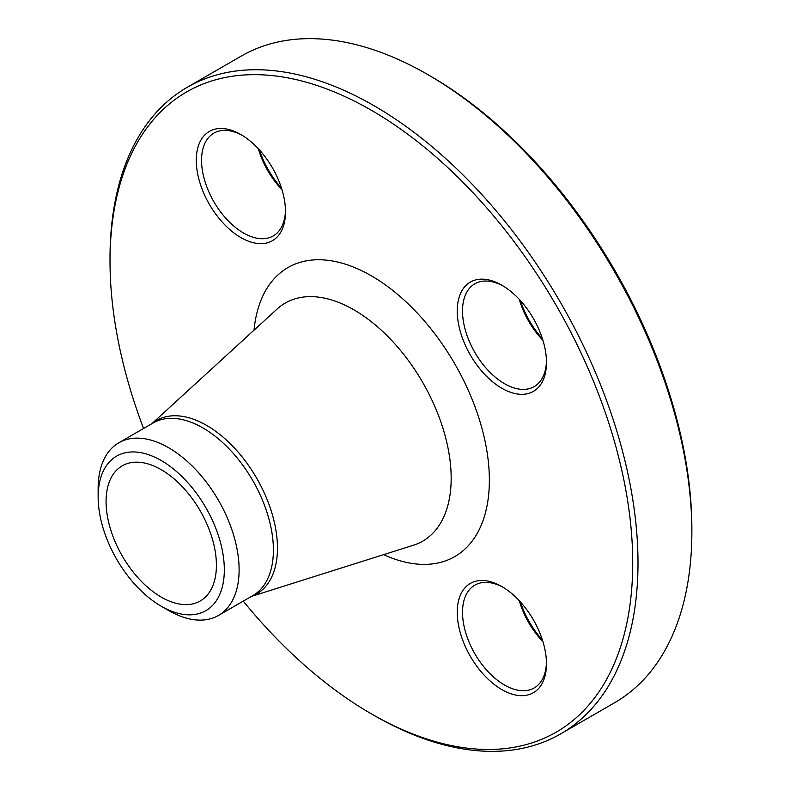 <?xml version="1.0" encoding="UTF-8"?>
<svg xmlns="http://www.w3.org/2000/svg" width="790" height="790" viewBox="0 0 790 790"><rect width="100%" height="100%" fill="white"/><g stroke="black" fill="none" stroke-linecap="round" stroke-linejoin="round"><path stroke-width="1.19" d="M110.017 261.184L110.017 258.132A373.344 215.552 60 0 1 187.349 87.226A373.344 215.552 60 0 1 374.016 105.712A373.344 215.552 60 0 1 617.908 434.707A373.344 215.552 60 0 1 560.683 733.87A373.344 215.552 60 0 1 374.006 715.375L371.369 713.854A369.601 213.389 -120 0 0 632.721 562.964A369.601 213.389 -120 0 0 371.369 110.284A369.601 213.389 -120 0 0 110.017 261.184A369.601 213.389 -120 0 0 143.573 428.486M560.683 733.87L614.531 702.774A373.344 215.552 -120 0 0 691.862 531.868A373.344 215.552 -120 0 0 427.874 74.625A373.344 215.552 -120 0 0 241.197 56.13L187.349 87.226M427.874 74.625A373.344 215.552 -120 0 0 427.864 74.625L430.51 76.146A369.601 213.389 60 0 1 691.862 528.816L691.862 531.868M161.239 469.685A78.032 45.05 60 0 1 212.214 538.444A78.032 45.05 60 0 1 200.245 600.963A78.032 45.05 60 0 1 122.223 555.913A78.032 45.05 60 0 1 122.223 465.814A78.032 45.05 60 0 1 161.239 469.685M259.456 149.942A63.091 36.429 -120 0 0 281.457 188.05M520.422 300.605A63.091 36.429 -120 0 0 542.424 338.722M520.422 601.95A63.091 36.429 -120 0 0 542.424 640.058M240.891 237.583A63.091 36.429 60 0 1 196.275 160.311A63.091 36.429 60 0 1 240.891 134.557A63.091 36.429 60 0 1 285.506 211.829A63.091 36.429 60 0 1 240.891 237.583M457.242 310.974A63.091 36.429 60 0 1 501.857 285.22A63.091 36.429 60 0 1 546.473 362.491A63.091 36.429 60 0 1 501.857 388.255A63.091 36.429 60 0 1 457.242 310.974M501.857 586.555L501.857 586.555A63.091 36.429 60 0 1 546.473 663.827A63.091 36.429 60 0 1 501.857 689.591A63.091 36.429 60 0 1 457.242 612.309A63.091 36.429 60 0 1 501.857 586.555M243.261 601.141A369.601 213.389 -120 0 0 371.369 713.854M98.138 496.969L98.138 488.427A99.678 57.552 60 0 1 118.786 442.795A99.678 57.552 60 0 1 168.625 447.733A99.678 57.552 60 0 1 233.751 535.571A99.678 57.552 60 0 1 218.465 615.45A99.678 57.552 60 0 1 168.625 610.512L161.239 606.246A89.231 51.518 -120 0 0 224.33 569.817A89.231 51.518 -120 0 0 161.239 460.54A89.231 51.518 -120 0 0 98.138 496.969A89.231 51.518 -120 0 0 161.239 606.246M542.908 641.608A59.359 34.276 60 0 1 519.316 600.746M503.2 587.355A59.359 34.276 -120 0 0 474.81 585.143A59.359 34.276 -120 0 0 465.715 632.711A59.359 34.276 -120 0 0 504.494 685.019A59.359 34.276 -120 0 0 534.178 687.952A59.359 34.276 -120 0 0 546.453 662.267M542.908 340.273A59.359 34.276 60 0 1 519.316 299.41M503.2 286.019A59.359 34.276 -120 0 0 474.81 283.808A59.359 34.276 -120 0 0 462.515 310.974A59.359 34.276 -120 0 0 488.427 370.717A59.359 34.276 -120 0 0 534.178 386.616A59.359 34.276 -120 0 0 546.453 360.931M281.951 189.61A59.359 34.276 60 0 1 258.35 148.747M242.234 135.347A59.359 34.276 -120 0 0 213.853 133.135A59.359 34.276 -120 0 0 204.748 180.703A59.359 34.276 -120 0 0 243.527 233.011A59.359 34.276 -120 0 0 273.212 235.953A59.359 34.276 -120 0 0 285.486 210.268M254.025 330.171A166.858 96.341 60 0 1 371.369 275.829A166.858 96.341 60 0 1 489.207 473.013A166.858 96.341 60 0 1 383.624 554.649M151.966 423.638A100.152 57.818 60 0 1 206.644 425.405A100.152 57.818 60 0 1 273.3 518.052A100.152 57.818 60 0 1 251.645 596.292M251.467 596.401L413.447 545.228A137.46 79.365 -120 0 0 445.955 438.934A137.46 79.365 -120 0 0 353.979 309.877A137.46 79.365 -120 0 0 277.093 309.048L151.789 423.746M218.465 615.45L252.761 595.65A99.678 57.552 -120 0 0 268.037 515.781A99.678 57.552 -120 0 0 202.921 427.933A99.678 57.552 -120 0 0 153.082 422.996L118.786 442.795"/></g></svg>
